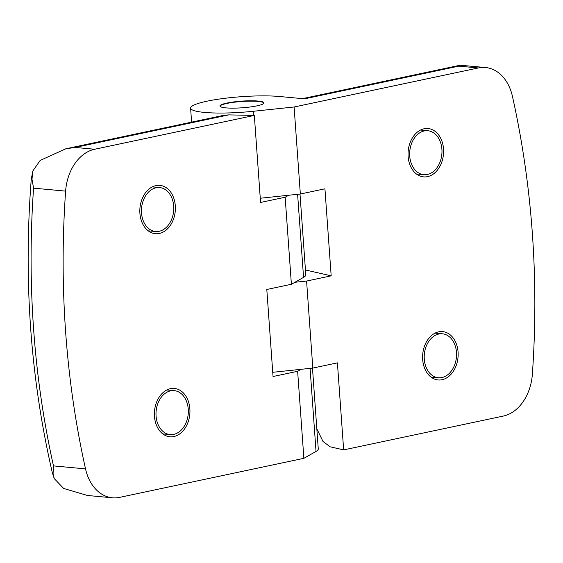 <?xml version="1.0" encoding="UTF-8"?>
<svg xmlns="http://www.w3.org/2000/svg" width="563" height="563" viewBox="0 0 563 563"><rect width="100%" height="100%" fill="white"/><g stroke="black" fill="none" stroke-linecap="round" stroke-linejoin="round"><path stroke-width="0.84" d="M442.089 379.708A24.272 17.72 -84.7 0 1 438.134 379.948A24.272 17.72 -84.7 0 1 422.595 356.836A24.272 17.72 -84.7 0 1 438.661 331.839A24.272 17.72 -84.7 0 1 442.617 331.607A24.272 17.72 -84.7 0 1 458.155 354.711A24.272 17.72 -84.7 0 1 442.089 379.708M427.535 176.641A24.272 17.72 -84.7 0 1 423.573 176.873A24.272 17.72 -84.7 0 1 408.034 153.769A24.272 17.72 -84.7 0 1 424.101 128.772A24.272 17.72 -84.7 0 1 428.063 128.54A24.272 17.72 -84.7 0 1 443.602 151.644A24.272 17.72 -84.7 0 1 427.535 176.641M256.974 105.858A22.07 3.336 175.9 0 1 233.293 108.145A22.07 3.336 175.9 0 1 219.95 106.041A22.07 3.336 175.9 0 1 226.938 103.064A22.07 3.336 175.9 0 1 250.626 100.777A22.07 3.336 175.9 0 1 263.97 102.881A22.07 3.336 175.9 0 1 256.974 105.858M263.948 103.064A22.07 3.336 -4.1 0 0 250.092 101.143A22.07 3.336 -4.1 0 0 226.966 103.43A22.07 3.336 -4.1 0 0 219.992 106.217M438.816 334.021A22.07 16.109 -84.7 0 1 442.412 333.803A22.07 16.109 -84.7 0 1 456.544 354.81A22.07 16.109 -84.7 0 1 441.934 377.534A22.07 16.109 -84.7 0 1 438.338 377.745A22.07 16.109 -84.7 0 1 424.206 356.738A22.07 16.109 -84.7 0 1 438.816 334.021M424.263 130.947A22.07 16.109 -84.7 0 1 427.859 130.736A22.07 16.109 -84.7 0 1 441.983 151.743A22.07 16.109 -84.7 0 1 427.38 174.467A22.07 16.109 -84.7 0 1 423.777 174.678A22.07 16.109 -84.7 0 1 409.653 153.671A22.07 16.109 -84.7 0 1 424.263 130.947M159.322 233.476A24.272 17.72 -84.7 0 1 155.36 233.708A24.272 17.72 -84.7 0 1 139.821 210.604A24.272 17.72 -84.7 0 1 155.888 185.607A24.272 17.72 -84.7 0 1 159.85 185.368A24.272 17.72 -84.7 0 1 175.389 208.479A24.272 17.72 -84.7 0 1 159.322 233.476M173.876 436.543A24.272 17.72 -84.7 0 1 169.913 436.782A24.272 17.72 -84.7 0 1 154.375 413.671A24.272 17.72 -84.7 0 1 170.441 388.674A24.272 17.72 -84.7 0 1 174.403 388.442A24.272 17.72 -84.7 0 1 189.942 411.546A24.272 17.72 -84.7 0 1 173.876 436.543M156.042 187.782A22.07 16.109 -84.7 0 1 159.646 187.57A22.07 16.109 -84.7 0 1 173.77 208.577A22.07 16.109 -84.7 0 1 159.167 231.302A22.07 16.109 -84.7 0 1 155.564 231.513A22.07 16.109 -84.7 0 1 141.44 210.506A22.07 16.109 -84.7 0 1 156.042 187.782M170.603 390.849A22.07 16.109 -84.7 0 1 174.199 390.638A22.07 16.109 -84.7 0 1 188.324 411.644A22.07 16.109 -84.7 0 1 173.721 434.369A22.07 16.109 -84.7 0 1 170.117 434.58A22.07 16.109 -84.7 0 1 155.993 413.573A22.07 16.109 -84.7 0 1 170.603 390.849M503.294 416.071A44.132 32.218 95.3 0 0 532.366 374.191A735.567 536.933 95.3 0 0 512.457 96.442A44.132 32.218 95.3 0 0 485.545 67.518A44.132 32.218 95.3 0 0 478.346 67.954L294.104 106.991L300.346 194.017L324.935 188.809L331.178 275.835L306.582 281.05L312.817 368.075L337.413 362.868L343.655 449.893L503.294 416.071M316.828 428.802L322.972 441.42L330.129 446.811L343.655 449.893M272.738 372.298L312.817 368.075M306.582 281.05L294.899 282.281L291.395 284.266L266.806 289.481L273.041 376.506L297.637 371.298L303.872 458.324L316.033 451.42A51.486 7.791 -4.1 0 0 318.271 448.901L312.479 368.118M300.002 194.059L305.793 274.835A51.486 7.791 175.9 0 1 303.556 277.362L294.899 282.281M331.178 275.835L305.449 269.973M260.261 198.239L300.346 194.017M294.104 106.991L253.533 111.256L253.829 115.408M485.545 67.518L460.14 65.231L458.817 66.138L304.541 98.828L279.508 96.505A51.486 7.791 -4.1 0 0 222.871 98.553A51.486 7.791 -4.1 0 0 190.604 108.145A51.486 7.791 -4.1 0 0 253.533 111.256M301.135 369.307L297.637 371.298M288.664 195.248L285.159 197.24L291.395 284.266M285.159 197.24L260.563 202.448L254.328 115.422L94.683 149.251A44.132 32.218 95.3 0 0 65.618 191.124A735.567 536.933 95.3 0 0 85.527 468.88A44.132 32.218 95.3 0 0 112.438 497.798A44.132 32.218 95.3 0 0 119.638 497.368L303.872 458.324M254.328 115.422L228.803 114.88L223.539 115.366L65.801 148.794L40.156 160.434L32.851 170.962L31.992 179.28L33.576 188.148A735.567 536.933 95.3 0 0 53.485 465.904L53.077 473.476L54.203 478.536L63.675 488.459L87.504 495.482L112.438 497.798M94.683 149.251L75.16 147.436L65.801 148.794M54.203 478.536L52.31 472.639L53.077 473.476M31.992 179.28L31.261 179.175L32.851 170.962M478.346 67.954L458.817 66.138M316.033 451.42L310.079 368.364M297.609 194.305L303.556 277.362M85.527 468.88L53.485 465.904M65.618 191.124L33.576 188.148M75.16 147.436L228.803 114.88M435.065 333.12L442.412 333.803M420.512 130.053L427.859 130.736M152.292 186.888L159.646 187.57M166.852 389.955L174.199 390.638M191.603 122.136L190.604 108.145M302.486 98.638L460.14 65.231M430.984 377.062L438.338 377.745M416.43 173.995L423.777 174.678M52.31 472.639C30.451 377.914 23.435 280.092 31.261 179.175M148.217 230.83L155.564 231.513M162.77 433.897L170.117 434.58"/></g></svg>
